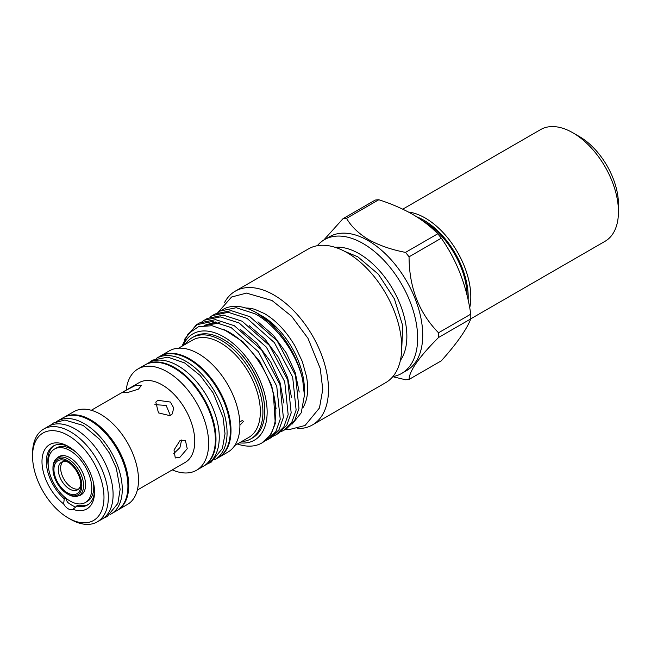 <?xml version="1.0" encoding="UTF-8"?>
<svg xmlns="http://www.w3.org/2000/svg" width="651" height="651" viewBox="0 0 651 651"><rect width="100%" height="100%" fill="white"/><g stroke="black" fill="none" stroke-linecap="round" stroke-linejoin="round"><path stroke-width="0.98" d="M422.678 220.835A61.104 35.276 60 0 1 423.907 221.527A61.104 35.276 60 0 1 467.109 295.57A58.647 33.86 60 0 0 467.109 295.351M423.134 221.169A58.647 33.86 60 0 1 424.786 222.048M470.787 318.819L605.096 241.269A64.482 37.229 -120 0 0 618.45 211.754L618.45 204.235A55.27 31.907 -120 0 0 579.366 136.539L572.856 132.78A64.482 37.229 -120 0 0 540.615 129.59L402.757 209.174M83.043 493.206A21.646 12.499 60 0 1 82.775 493.368L79.088 495.501A21.646 12.499 60 0 1 68.265 494.426L67.395 493.922A20.417 11.791 -120 0 0 81.839 485.589A20.417 11.791 -120 0 0 67.395 460.582A20.417 11.791 -120 0 0 52.959 468.915A20.417 11.791 -120 0 0 67.395 493.922L68.265 494.426M52.959 468.915L52.959 467.914A21.646 12.499 60 0 1 57.443 458.003A21.646 12.499 60 0 1 68.265 459.077A21.646 12.499 60 0 1 82.408 478.151A21.646 12.499 60 0 1 79.088 495.501M67.395 461.705A19.034 10.994 -120 0 0 53.935 469.477A19.034 10.994 -120 0 0 67.395 492.799A19.034 10.994 -120 0 0 80.862 485.028A19.034 10.994 -120 0 0 67.395 461.705L67.395 461.705M68.534 462.413A15.966 9.22 -120 0 0 61.585 462.169A15.966 9.22 -120 0 0 59.135 474.961A15.966 9.22 -120 0 0 69.567 489.031A15.966 9.22 -120 0 0 77.55 489.829A15.966 9.22 -120 0 0 80.814 483.685M78.649 488.982A15.966 9.22 60 0 1 71.952 487.664A15.966 9.22 60 0 1 61.869 474.677A15.966 9.22 60 0 1 62.862 461.64M59.949 456.131A22.11 12.768 -120 0 0 58.883 457.173M56.824 458.41A22.11 12.768 60 0 1 58.907 456.628A22.11 12.768 60 0 1 69.958 457.718A22.11 12.768 60 0 1 84.402 477.199A22.11 12.768 60 0 1 81.017 494.915A22.11 12.768 60 0 1 78.429 495.834M69.958 450.573A30.857 17.813 60 0 1 90.123 477.769A30.857 17.813 60 0 1 85.387 502.499A30.857 17.813 60 0 1 69.958 500.969A30.857 17.813 60 0 1 49.801 473.773A30.857 17.813 60 0 1 54.529 449.052A30.857 17.813 60 0 1 69.958 450.573M85.387 502.499L87.38 501.351A30.857 17.813 -120 0 0 93.41 482.489M75.866 452.103A30.857 17.813 -120 0 0 71.952 449.426A30.857 17.813 -120 0 0 56.515 447.896L54.529 449.052M245.818 308.021A60.364 34.853 60 0 1 255.046 309.428L264.461 313.587C276.057 320.447 286.204 331.204 294.903 345.868L302.324 361.549L306.491 376.384C308.029 385.001 308.053 392.423 306.556 398.656A60.364 34.853 60 0 1 302.951 407.713M317.297 245.72A77.225 44.585 60 0 1 324.434 239.682A77.225 44.585 60 0 1 363.046 243.507A77.225 44.585 60 0 1 413.499 311.56A77.225 44.585 60 0 1 401.659 373.438A77.225 44.585 60 0 1 392.862 376.595M324.434 239.682L329.496 236.761A77.225 44.585 60 0 1 368.108 240.585A77.225 44.585 60 0 1 418.56 308.631A77.225 44.585 60 0 1 406.72 370.517L401.659 373.438M335.062 247.299A67.549 39.003 60 0 1 359.1 253.687A67.549 39.003 60 0 1 400.511 305.262A67.549 39.003 60 0 1 400.373 360.426M224.619 302.389A77.225 44.585 60 0 1 235.271 291.16L308.509 248.877A77.225 44.585 60 0 1 347.121 252.702A77.225 44.585 60 0 1 397.566 320.756A77.225 44.585 60 0 1 385.726 382.633L312.488 424.916A77.225 44.585 60 0 1 297.442 428.529M235.271 291.16A77.225 44.585 60 0 1 273.876 294.984A77.225 44.585 60 0 1 324.328 363.038A77.225 44.585 60 0 1 312.488 424.916M405.508 252.401L437.757 233.782C430.913 226.67 422.507 220.176 412.547 214.301C402.497 208.605 391.259 203.755 378.809 199.743L346.56 218.362C351.198 226.426 358.563 233.514 368.653 239.641C379.256 245.468 391.544 249.715 405.508 252.401A88.43 51.055 60 0 1 409.056 256.811C409.162 287.514 418.984 312.838 438.53 332.775A88.43 51.055 60 0 1 438.53 337.511C419.13 356.951 409.308 370.932 409.056 379.443A88.43 51.055 60 0 1 405.508 379.761L392.781 376.693M437.757 233.782A88.43 51.055 60 0 1 441.305 238.193L409.056 256.811M438.53 332.775L470.779 314.156C466.604 285.699 456.782 260.376 441.305 238.193M470.779 314.156A88.43 51.055 60 0 1 470.779 318.892L438.53 337.511M409.056 379.443L441.305 360.825C456.701 343.663 466.531 329.683 470.779 318.892M261.718 315.768A60.364 34.853 60 0 1 304.408 389.705L304.408 395.32L302.666 379.802C296.864 353.721 276.415 325.126 254.997 313.79L236.215 307.72L220.225 311.015L217.784 312.626M220.225 311.015L222.862 309.494A67.549 39.003 60 0 1 256.64 312.838L275.308 326.672M274.38 325.777L268.749 320.731L260.49 315.06M259.228 314.327L256.64 312.838A67.549 39.003 60 0 1 302.666 379.802M292.177 424.078L301.242 412.783L304.408 395.32M181.914 346.251L188.212 333.703L198.62 326.631L212.047 325.72L227.085 331.034C247.234 341.612 266.576 367.734 273.322 392.96A67.549 39.003 60 0 1 261.84 442.989A67.549 39.003 60 0 1 237.412 443.974M273.322 392.96L275.275 423.492L270.849 434.803L261.84 442.989M265.47 440.694L267.895 439.498L275.869 431.532L280.223 419.22L276.74 386.198L258.406 351.743L231.129 327.567L212.364 321.496L196.366 324.792L184.453 339.448M196.366 324.792L199.572 322.937L215.554 319.649L234.327 325.72L261.588 349.912L279.922 384.424L283.364 417.446L279.002 429.733L271.028 437.692L267.895 439.498M273.347 436.137L275.845 434.909L283.82 426.95L288.165 414.671L284.715 381.657L266.373 347.154L239.088 322.969L220.307 316.907L204.316 320.202L202.022 321.708M204.316 320.202L207.376 318.437L223.366 315.141L242.131 321.22L269.408 345.429L287.726 379.907L291.176 412.905L286.814 425.209L278.831 433.184L275.845 434.909M281.216 431.58L283.795 430.319L291.778 422.344L296.132 410.04L292.665 377.051L274.34 342.581L247.038 318.38L228.265 312.309L212.275 315.605L209.907 317.159M212.275 315.605L215.18 313.928L231.162 310.641L249.927 316.712L277.163 340.864L295.497 375.318L298.972 408.405L294.618 420.709L286.635 428.683L283.795 430.319M191.296 330.667L198.002 323.929M183.24 345.486A61.414 35.455 60 0 1 223.724 336.852A61.414 35.455 60 0 1 266.405 402.416A61.414 35.455 60 0 1 239.43 442.81M204.251 465.742A58.46 33.754 -120 0 0 212.747 418.78A58.46 33.754 -120 0 0 174.655 367.595A58.46 33.754 -120 0 0 145.791 364.487M204.186 465.79L207.14 464.082A58.46 33.754 -120 0 0 216.108 417.234A58.46 33.754 -120 0 0 177.91 365.716A58.46 33.754 -120 0 0 148.68 362.819L145.718 364.527M214.643 459.744A58.46 33.754 -120 0 0 214.96 459.565A58.46 33.754 -120 0 0 223.92 412.718A58.46 33.754 -120 0 0 185.73 361.199A58.46 33.754 -120 0 0 156.5 358.302A58.46 33.754 -120 0 0 156.183 358.489M214.96 459.565L218.215 457.686A58.46 33.754 -120 0 0 227.175 410.838A58.46 33.754 -120 0 0 188.985 359.319A58.46 33.754 -120 0 0 159.755 356.423L156.5 358.302M56.727 421.498A53.642 30.971 60 0 1 57.516 421.018L63.155 417.763A53.642 30.971 60 0 1 89.976 420.416A53.642 30.971 60 0 1 125.025 467.687A53.642 30.971 60 0 1 116.798 510.669L111.158 513.932A53.642 30.971 60 0 1 110.344 514.371M57.516 421.018A53.642 30.971 60 0 1 84.337 423.679A53.642 30.971 60 0 1 119.377 470.942A53.642 30.971 60 0 1 111.158 513.932M70.438 519.246L68.265 517.993A50.509 29.165 60 0 1 32.55 456.131A50.509 29.165 60 0 1 68.265 435.511A50.509 29.165 60 0 1 103.981 497.372A50.509 29.165 60 0 1 68.265 517.993L70.438 519.246A53.577 30.939 60 0 0 97.227 521.899L102.004 519.14A53.577 30.939 60 0 0 110.214 476.207A53.577 30.939 60 0 0 75.215 428.993A53.577 30.939 60 0 0 48.426 426.34L43.65 429.09A53.577 30.939 60 0 1 70.438 431.751A53.577 30.939 60 0 1 105.438 478.965A53.577 30.939 60 0 1 97.227 521.899M64.571 417.022A53.577 30.939 60 0 1 90.847 419.968A53.577 30.939 60 0 1 125.708 466.71A53.577 30.939 60 0 1 118.148 509.814M64.473 417.071L73.823 411.668A53.577 30.939 60 0 1 100.62 414.321A53.577 30.939 60 0 1 135.62 461.543A53.577 30.939 60 0 1 127.409 504.476L118.051 509.879M91.278 410.285L139.168 382.633A46.058 26.593 60 0 1 162.197 384.912A46.058 26.593 60 0 1 192.289 425.502A46.058 26.593 60 0 1 185.226 462.405L137.337 490.057M126.213 390.112A58.492 33.771 60 0 1 138.028 368.93A58.492 33.771 60 0 1 167.274 371.827A58.492 33.771 60 0 1 205.488 423.378A58.492 33.771 60 0 1 196.521 470.25A58.492 33.771 60 0 1 172.271 469.884M138.028 368.93L144.758 365.048A58.492 33.771 60 0 1 174.004 367.945A58.492 33.771 60 0 1 212.218 419.488A58.492 33.771 60 0 1 203.25 466.36L196.521 470.25M159.454 356.593A58.492 33.771 60 0 1 160.39 356.024A58.492 33.771 60 0 1 189.636 358.921A58.492 33.771 60 0 1 227.85 410.464A58.492 33.771 60 0 1 218.882 457.336A58.492 33.771 60 0 1 217.922 457.856M160.39 356.024L169.293 350.881A58.492 33.771 60 0 1 198.539 353.778A58.492 33.771 60 0 1 236.752 405.321A58.492 33.771 60 0 1 227.785 452.193L218.882 457.336M178.569 348.187L192.517 340.131A56.189 32.444 60 0 1 220.616 342.914A56.189 32.444 60 0 1 257.324 392.431A56.189 32.444 60 0 1 248.706 437.456L234.759 445.512M185.332 344.281A58.492 33.771 60 0 1 192.305 337.592A58.492 33.771 60 0 1 221.552 340.489A58.492 33.771 60 0 1 259.765 392.032A58.492 33.771 60 0 1 250.798 438.904A58.492 33.771 60 0 1 241.521 441.606M264.762 410.879A58.037 33.502 60 0 0 264.762 410.691A58.037 33.502 60 0 0 223.724 339.61L223.399 339.423A58.492 33.771 60 0 1 264.762 411.066A58.492 33.771 60 0 1 252.645 437.846L250.798 438.904M157.843 400.3L155.809 402.123L158.47 412.889L170.261 415.737L172.393 413.784L173.662 407.876L170.416 402.058L157.843 400.3M179.936 457.238L187.236 448.71L185.405 440.418L179.936 440.686L174.004 450.004L175.274 457.97L179.936 457.238M240.032 425.062L243.433 421.498L242.506 420.375L240.056 421.775M154.84 404.67L166.135 405.402L170.448 415.623M138.484 389.127L141.47 385.343L135.538 385.425L126.074 390.234L122.575 392.675L128.385 392.293L138.484 389.127M181.621 439.986L179.928 447.619L173.703 453.641M88.219 504.549A34.08 19.676 60 0 1 78.144 505.095L72.896 509.285A9.212 5.322 60 0 1 72.871 509.294A9.212 5.322 60 0 1 63.635 503.939L64.246 498.812L65.661 497.991M94.517 490.626A34.08 19.676 60 0 1 87.478 505.013A34.08 19.676 60 0 1 76.631 505.965M48.304 466.36A34.08 19.676 60 0 1 54.171 445.569M64.246 498.812A34.08 19.676 60 0 1 47.165 469.29A34.08 19.676 60 0 1 53.398 445.984A34.08 19.676 60 0 1 69.372 447.082M75.638 507.088A37.514 21.662 60 0 1 67.655 502.369A9.212 5.322 60 0 1 65.792 498.096M192.305 337.592L194.153 336.526A58.492 33.771 60 0 1 223.399 339.423L223.724 339.61M63.635 503.939A37.156 21.45 60 0 1 42.095 458.955A37.156 21.45 60 0 1 68.265 446.415A37.156 21.45 60 0 1 94.541 491.92A37.156 21.45 60 0 1 72.896 509.285M32.55 456.131L32.55 453.625A53.577 30.939 60 0 1 43.65 429.09M323.693 240.129L343.012 218.679A88.43 51.055 60 0 1 346.56 218.362M343.012 218.679L375.261 200.06A88.43 51.055 60 0 1 378.809 199.743M80.529 494.67A22.11 12.768 -120 0 0 81.961 494.264M57.443 458.003L61.121 455.879A21.646 12.499 60 0 1 61.397 455.724M579.366 136.539L572.856 132.78A64.482 37.229 -120 0 1 618.45 211.754M408.437 212.031A64.482 37.229 60 0 1 425.209 218.02A64.482 37.229 60 0 1 469.713 307.85M468.126 299.965A62.642 36.163 -120 0 0 423.907 220.274A62.642 36.163 -120 0 0 416.648 216.775M223.659 329.325L242.986 341.775L259.952 361.639L271.646 385.327L276.081 408.568M204.145 325.419L215.75 321.928M240.536 329.569L256.925 343.337L270.71 361.94L280.076 382.796L283.803 403.042M249.243 325.703L265.144 339.317L278.514 357.472L287.677 377.767L291.51 397.541M257.942 321.838L273.355 335.298L286.318 353.005L295.285 372.746L299.208 392.048M204.064 325.467L219.265 322.709M285.512 429.326L289.524 429.514L305.083 425.477L319.47 407.974L322.766 389.388L320.251 368.523L307.972 338.292L291.607 316.264L272.012 300.502L246.46 293.096L231.585 297.019L217.849 312.578M401.667 350.059L402.757 325.834L394.384 298.85L378.369 274.217L357.838 256.82L344.688 251.359M207.457 463.894L211.111 462.21L222.406 448.458L225.018 433.737L223.016 417.128L213.211 393.017L200.158 375.44L184.55 362.884L167.877 357.155L152.676 360.084L148.998 362.64M49.981 425.534L53.577 422.971L64.905 420.033L83.157 425.437L99.636 439.335L109.409 453.047L116.309 468.15L120.15 489.316L117.855 503.459L107.13 516.568L103.476 518.196M205.163 325.378L220.054 322.929"/></g></svg>
